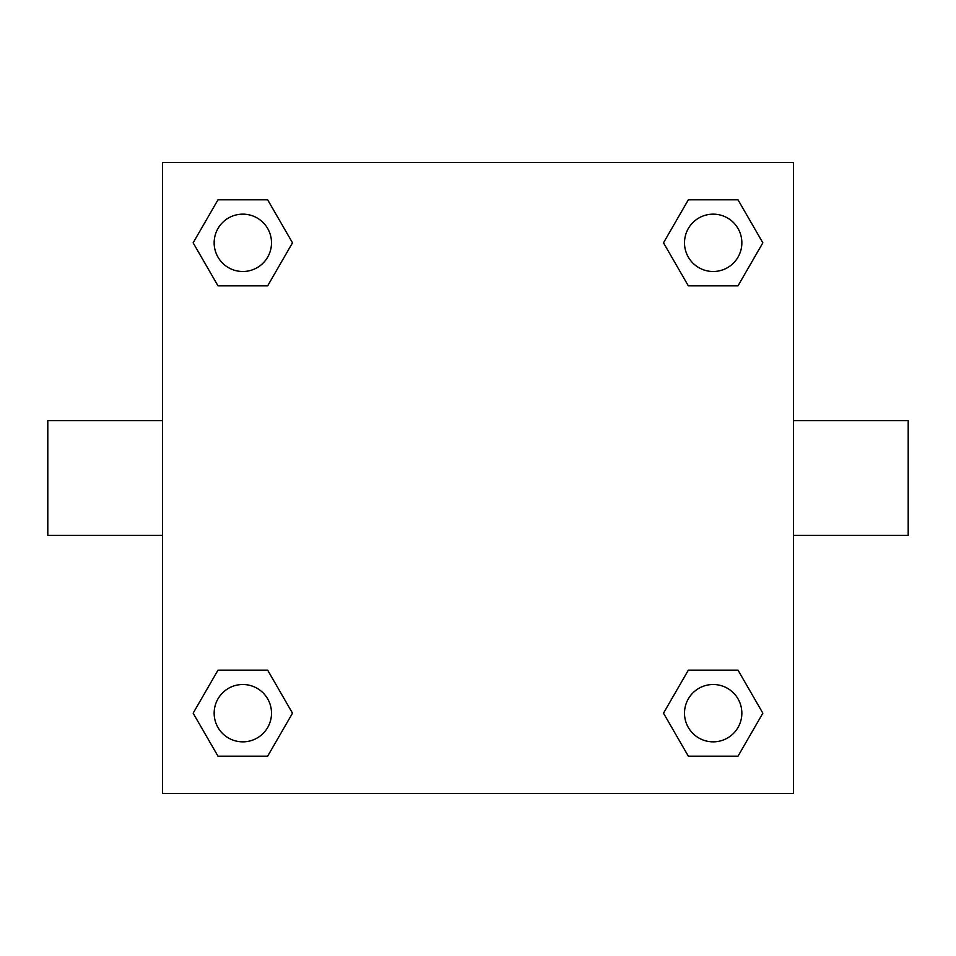 <?xml version="1.0" encoding="UTF-8"?>
<svg xmlns="http://www.w3.org/2000/svg" width="956" height="956" viewBox="0 0 956 956"><rect width="100%" height="100%" fill="white"/><g stroke="black" fill="none" stroke-linecap="round" stroke-linejoin="round"><path stroke-width="1.43" d="M267.656 285.844L217.992 285.844L193.148 242.824L217.992 199.804L267.656 199.804L292.5 242.824L267.656 285.844L217.992 285.844L246.134 285.844M246.134 670.156L267.656 670.156L292.5 713.176L267.656 756.196L217.992 756.196L193.148 713.176L217.992 670.156L267.656 670.156M709.866 285.844L688.344 285.844L663.5 242.824L688.344 199.804L738.008 199.804L762.852 242.824L738.008 285.844L688.344 285.844M688.344 670.156L738.008 670.156L762.852 713.176L738.008 756.196L688.344 756.196L663.5 713.176L688.344 670.156L738.008 670.156L709.866 670.156M793.48 535.36L908.2 535.36L908.2 420.64L793.48 420.64M162.52 420.64L47.8 420.64L47.8 535.36L162.52 535.36M162.52 162.52L793.48 162.52L793.48 793.48L162.52 793.48L162.52 162.52M738.008 756.196L688.344 756.196L738.008 756.196M741.856 713.176A28.68 28.68 0 0 0 698.836 688.344A28.68 28.68 0 0 0 698.836 738.008A28.68 28.68 0 0 0 741.856 713.176M267.656 756.196L217.992 756.196L267.656 756.196M271.504 713.176A28.68 28.68 0 0 0 228.484 688.344A28.68 28.68 0 0 0 228.484 738.008A28.68 28.68 0 0 0 271.504 713.176M688.344 199.804L738.008 199.804L688.344 199.804M741.856 242.824A28.68 28.68 0 0 0 698.836 217.992A28.68 28.68 0 0 0 698.836 267.656A28.68 28.68 0 0 0 741.856 242.824M217.992 199.804L267.656 199.804L217.992 199.804M271.504 242.824A28.68 28.68 0 0 0 228.484 217.992A28.68 28.68 0 0 0 228.484 267.656A28.68 28.68 0 0 0 271.504 242.824"/></g></svg>

